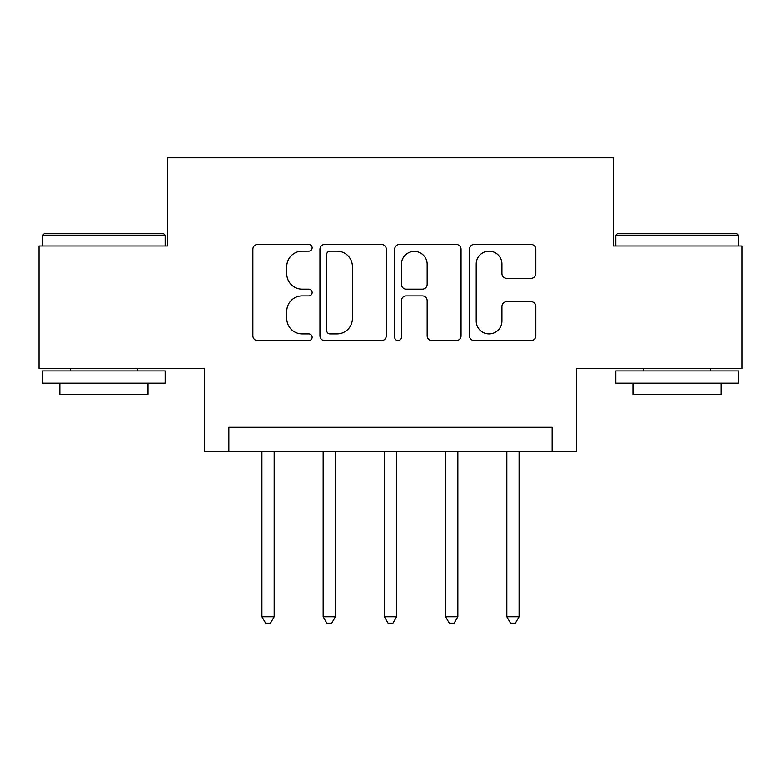 <?xml version="1.0" encoding="UTF-8"?>
<svg xmlns="http://www.w3.org/2000/svg" width="781" height="781" viewBox="0 0 781 781"><rect width="100%" height="100%" fill="white"/><g stroke="black" fill="none" stroke-linecap="round" stroke-linejoin="round"><path stroke-width="1.17" d="M312.127 247.821A3.368 3.368 0 0 0 308.768 244.453L257.681 244.453A4.803 4.803 0 0 0 252.868 249.266L252.868 335.81A4.803 4.803 0 0 0 257.681 340.614L308.768 340.614A3.368 3.368 0 0 0 312.127 337.246A3.368 3.368 0 0 0 308.768 333.887L302.149 333.887A15.386 15.386 0 0 1 286.764 318.502L286.764 311.287A15.386 15.386 0 0 1 302.149 295.901L308.768 295.901A3.368 3.368 0 0 0 312.127 292.533A3.368 3.368 0 0 0 308.768 289.165L302.149 289.165A15.386 15.386 0 0 1 286.764 273.78L286.764 266.575A15.386 15.386 0 0 1 302.149 251.189L308.768 251.189A3.368 3.368 0 0 0 312.127 247.821M531.012 278.348A4.803 4.803 0 0 0 535.825 273.545L535.825 249.266A4.803 4.803 0 0 0 531.012 244.453L474.282 244.453A4.803 4.803 0 0 0 469.469 249.266L469.469 335.81A4.803 4.803 0 0 0 474.282 340.614L531.012 340.614A4.803 4.803 0 0 0 535.825 335.81L535.825 306.474A4.803 4.803 0 0 0 531.012 301.671L506.732 301.671A4.803 4.803 0 0 0 501.929 306.474L501.929 321.02A12.857 12.857 0 0 1 489.062 333.887A12.857 12.857 0 0 1 476.205 321.02L476.205 264.046A12.857 12.857 0 0 1 489.062 251.189A12.857 12.857 0 0 1 501.929 264.046L501.929 273.545A4.803 4.803 0 0 0 506.732 278.348L531.012 278.348M552.138 451.73L576.632 451.73L576.632 368.456L741.95 368.456L741.95 246.005L613.368 246.005L613.368 157.83L167.632 157.83L167.632 246.005L39.05 246.005L39.05 368.456L204.368 368.456L204.368 451.73L552.138 451.73L552.138 427.236L228.862 427.236L228.862 451.73M386.292 249.266A4.803 4.803 0 0 0 381.489 244.453L324.75 244.453A4.803 4.803 0 0 0 319.946 249.266L319.946 335.81A4.803 4.803 0 0 0 324.75 340.614L381.489 340.614A4.803 4.803 0 0 0 386.292 335.81L386.292 249.266M399.511 244.453L456.25 244.453A4.803 4.803 0 0 1 461.054 249.266L461.054 335.81A4.803 4.803 0 0 1 456.25 340.614L431.971 340.614A4.803 4.803 0 0 1 427.158 335.81L427.158 300.705A4.803 4.803 0 0 0 422.355 295.901L406.247 295.901A4.803 4.803 0 0 0 401.434 300.705L401.434 337.246A3.368 3.368 0 0 1 398.076 340.614A3.368 3.368 0 0 1 394.708 337.246L394.708 249.266A4.803 4.803 0 0 1 399.511 244.453M330.041 251.189A3.368 3.368 0 0 0 326.673 254.547L326.673 330.519A3.368 3.368 0 0 0 330.041 333.887L337.011 333.887A15.386 15.386 0 0 0 352.397 318.502L352.397 266.575A15.386 15.386 0 0 0 337.011 251.189L330.041 251.189M427.158 264.29A12.857 12.857 0 0 0 414.301 251.423A12.857 12.857 0 0 0 401.434 264.29L401.434 284.362A4.803 4.803 0 0 0 406.247 289.165L422.355 289.165A4.803 4.803 0 0 0 427.158 284.362L427.158 264.29M261.918 451.73L261.918 616.795L274.17 616.795L274.17 451.73M274.17 616.795L270.49 623.17L265.599 623.17L261.918 616.795M323.149 451.73L323.149 616.795L335.391 616.795L335.391 451.73M335.391 616.795L331.72 623.17L326.819 623.17L323.149 616.795M384.379 451.73L384.379 616.795L396.621 616.795L396.621 451.73M396.621 616.795L392.95 623.17L388.05 623.17L384.379 616.795M445.609 451.73L445.609 616.795L457.851 616.795L457.851 451.73M457.851 616.795L454.181 623.17L449.28 623.17L445.609 616.795M506.83 451.73L506.83 616.795L519.082 616.795L519.082 451.73M519.082 616.795L515.401 623.17L510.51 623.17L506.83 616.795M44.195 233.753L163.707 233.753L165.181 235.227L42.721 235.227L44.195 233.753M103.951 383.149L42.721 383.149L42.721 370.907L165.181 370.907L165.181 383.149L103.951 383.149M148.039 383.149L148.039 394.415L59.864 394.415L59.864 383.149M617.293 233.753L736.805 233.753L738.279 235.227L615.818 235.227L617.293 233.753M677.049 383.149L615.818 383.149L615.818 370.907L738.279 370.907L738.279 383.149L677.049 383.149M721.136 383.149L721.136 394.415L632.961 394.415L632.961 383.149M42.721 246.005L42.721 235.227M70.641 370.907L70.641 368.456M137.261 370.907L137.261 368.456M165.181 246.005L165.181 235.227M615.818 246.005L615.818 235.227M643.739 370.907L643.739 368.456M710.359 370.907L710.359 368.456M738.279 246.005L738.279 235.227"/></g></svg>
